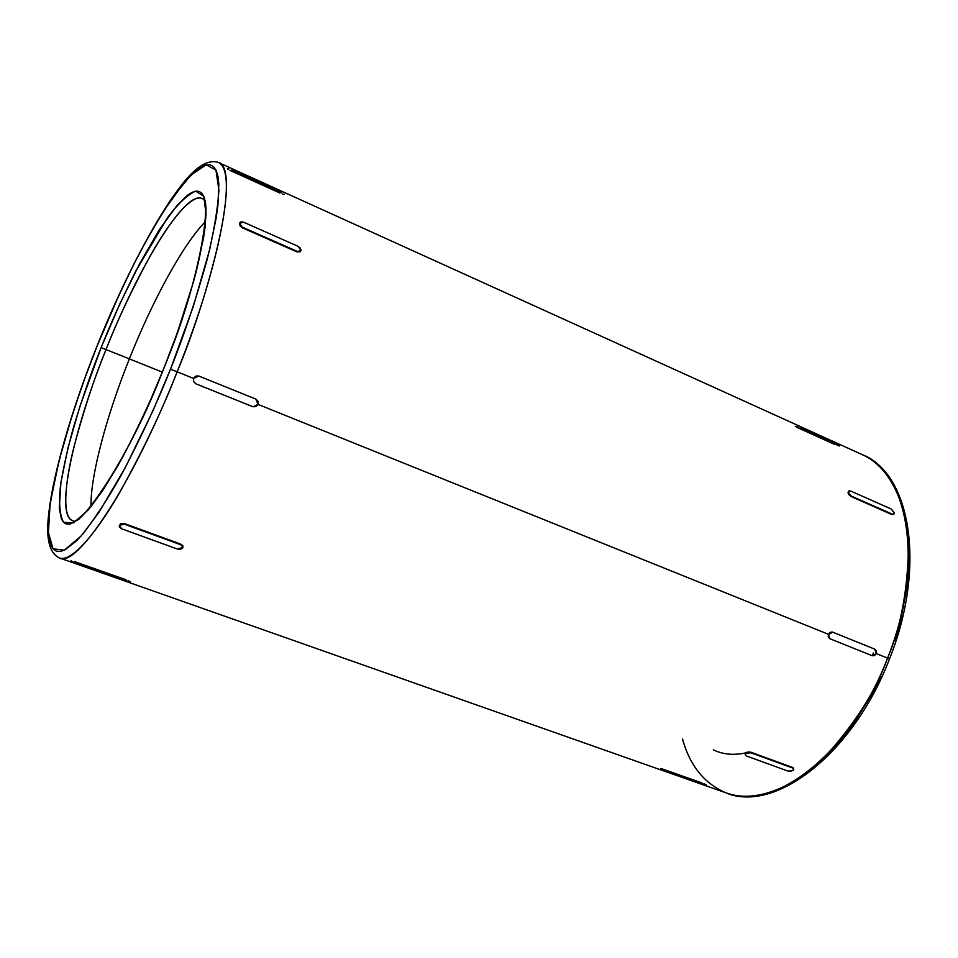 <?xml version="1.0" encoding="UTF-8"?>
<svg xmlns="http://www.w3.org/2000/svg" width="958" height="958" viewBox="0 0 958 958"><rect width="100%" height="100%" fill="white"/><g stroke="black" fill="none" stroke-linecap="round" stroke-linejoin="round"><path stroke-width="1.44" d="M873.409 652.985L872.319 655.715M888.557 658.613L889.503 658.948C853.566 753.036 775.609 813.677 726.068 792.877C772.495 813.366 851.387 753.347 887.551 658.122L889.503 658.948L887.551 658.122C876.426 689.652 856.117 721.949 826.634 754.988C796.96 785.656 756.76 804.265 726.068 792.877C704.393 783.668 689.868 765.682 682.491 738.929M170.488 369.213C157.735 401.534 141.365 436.764 121.379 474.905C107.655 499.25 94.219 519.631 81.071 536.037L64.33 550.191L53.061 548.838L48.427 532.612L50.02 505.273C53.684 483.287 58.857 460.487 65.539 436.86C76.209 402.037 86.687 371.872 96.986 346.365L118.409 296.297L133.461 264.923L148.658 236.231L163.543 211.155L184.259 182.331L196.258 170.273L201.527 166.692L206.209 164.86L210.245 164.848L213.586 166.728L216.161 170.524L217.921 176.272L218.831 183.972L217.945 205.06L216.101 218.328L209.622 249.739L193.3 306.452L170.488 369.213L152.897 410.874L125.247 467.732L98.89 512.41L83.406 533.331L76.544 540.863L64.881 549.916L60.162 551.473L56.211 551.09L53.061 548.838L50.714 544.791L49.145 539.067L48.379 531.738L49.109 512.769L50.582 501.369L58.965 460.966L72.592 413.88L84.041 380.41L96.986 346.365C107.068 320.798 120.301 291.531 136.683 258.588C148.227 236.554 160.345 216.005 173.039 196.929L191.133 174.859L206.209 164.86L215.921 170.009L218.939 190.199C217.574 210.149 213.622 233.369 207.072 259.846C195.66 300.525 183.469 336.976 170.488 369.213L177.146 371.8L170.488 369.213M726.068 792.877L59.372 557.927C71.287 562.849 96.387 533.115 119.762 492.4C143.724 449.11 162.848 408.91 177.146 371.8C132.623 484.688 76.377 569.124 59.372 557.927C48.99 552.898 45.529 537.45 49.002 511.584C53.337 473.204 72.245 407.88 96.926 346.353L96.986 346.389M73.155 520.781L72.748 520.673C61.671 517.2 65.012 482.078 74.209 445.877C84.388 408.192 94.998 376.087 106.027 349.55L101.105 347.646C92.088 369.968 82.963 396.301 73.706 426.645C67.946 447.182 63.527 466.893 60.462 485.778C58.689 503.106 59.743 515.308 63.611 522.385L73.574 522.829L88.112 510.063C99.44 495.693 110.936 478.078 122.624 457.206C139.617 424.645 153.508 394.684 164.309 367.297L177.757 331.504L193.756 280.886L203.407 238.65L205.072 227.166L206.042 208.748L205.371 201.934L203.97 196.761L201.863 193.253L199.096 191.396L195.719 191.157L191.768 192.51L187.301 195.372L177.038 205.419L159.16 229.992L139.629 263.737L119.834 303.89L101.105 347.646L79.825 406.635L68.042 447.578L60.929 482.437L59.276 508.279L61.48 519.128L63.611 522.385L66.425 524.074L69.91 524.158L78.831 519.308L90.136 507.68L103.428 489.454L118.193 465.193L133.761 435.818L149.4 402.659L164.309 367.297C175.314 339.982 185.72 308.979 195.528 274.287C201.204 251.631 204.713 231.608 206.066 214.209L203.779 196.306L195.719 191.157C187.708 194.51 178.26 203.383 167.387 217.813L135.808 271.03C121.498 299.734 109.93 325.265 101.105 347.646L106.027 349.55C138.994 265.929 185.397 189.66 202.162 198.593L202.617 198.845M205.252 221.789C183.11 244.29 152.693 300.177 129.366 358.891L106.027 349.55L129.366 358.891C152.693 300.177 183.11 244.29 205.252 221.789M162.249 372.099L129.366 358.891L162.249 372.099M193.516 378.398L177.146 371.8L193.516 378.398L195.719 376.111L198.569 375.967L195.719 376.111L193.516 378.398L193.708 381.631L195.959 383.835L252.816 406.707L255.882 406.635L258.037 404.384L258.025 401.258L255.846 399.079L199.024 376.123L195.887 376.171L193.684 378.446L198.689 376.003L255.846 399.079L258.037 404.384L253.032 406.779L195.779 383.787L193.54 381.571L193.516 378.398L193.54 381.571L195.779 383.787L252.625 406.635L195.779 383.787L193.708 381.631L193.516 378.398M828.371 634.268L258.025 404.396L828.371 634.268L830.107 632.256L832.394 632.052L830.107 632.256L828.371 634.268L830.49 632.388L832.849 632.22L874.786 649.165L876.354 650.913L876.247 653.548L874.534 655.547L872.211 655.727L830.251 638.854L828.646 637.082L828.742 634.412L832.765 632.184L874.786 649.165L876.247 653.548L872.271 655.751L829.856 638.711L828.263 636.95L828.371 634.268L828.263 636.95L829.856 638.711L872.211 655.727L829.856 638.711L828.371 634.268M887.551 658.122L876.235 653.56L887.551 658.122C924.889 565.591 908.723 471.564 862.02 454.535C891.563 467.3 907.609 507.057 908.423 548.407C907.525 591.314 900.568 627.885 887.551 658.122M793.284 767.885L792.41 767.382L793.284 767.885M750.785 752.186L792.41 767.382L793.667 769.861L790.745 771.394L788.195 771.154L746.605 756.042L745.264 754.844L745.947 753.395L750.844 752.772L792.494 767.957L750.785 752.186L792.41 767.382L793.799 769.274L793.056 770.555L788.195 771.154L746.605 756.042L745.24 754.641L745.947 753.395L750.844 752.772L748.198 751.958L750.785 752.186M746.905 752.281L748.198 751.958L746.905 752.281M745.18 754.197L745.887 752.832L745.252 754.413M124.768 523.679L180.655 544.072L182.75 545.665L182.99 546.91L182.75 545.665L180.655 544.072L124.768 523.679L119.379 525.164L119.391 527.139L121.582 528.744L177.35 549.03L180.391 549.329L182.595 548.18L182.667 546.264L180.559 544.683L124.66 524.289L180.559 544.683L180.655 544.072L182.906 547.485L177.35 549.03L121.582 528.744L119.379 525.164L124.66 524.289L124.768 523.679L121.666 523.379L124.768 523.679M120.361 523.822L121.666 523.379L120.361 523.822M96.926 346.353C122.073 282.873 155.244 219.382 178.883 188.606C194.223 167.662 207.347 158.932 218.28 162.441C237.883 166.081 221.502 261.522 177.146 371.8C204.018 308.751 243.524 173.53 218.28 162.441L862.02 454.535C911.166 473.444 926.254 567.387 889.503 658.948M239.763 222.855L240.135 226.016L242.578 227.92L239.68 223.19L243.679 222.22L297.842 246.206L301.075 250.349L296.896 251.894L297.243 251.379L242.925 227.393L297.243 251.379L299.842 251.726L301.075 250.349L300.249 248.062L297.842 246.206L243.679 222.22L241.009 221.837L239.68 223.19L239.811 224.304L242.578 227.92L296.896 251.894L300.357 251.726L296.896 251.894L242.578 227.92L240.135 226.016L239.608 223.046M848.477 491.334L848.01 492.795L849.123 494.975L851.159 496.579L848.441 492.412L848.74 491.083L850.68 491.035L891.084 508.926L894.233 512.662L893.946 514.039L891.647 514.458L851.159 496.579L892.102 514.075L851.602 496.196L848.824 493.49L848.908 490.939L850.68 491.035L891.084 508.926L894.233 512.662L893.814 514.147L891.647 514.458L893.371 514.518L891.647 514.458L851.159 496.579L848.393 493.873L848.393 491.382M819.605 761.981L831.149 750.904L842.357 738.331L853.087 724.416L872.558 693.161L881.049 676.192M894.988 640.639L900.257 622.496L907.106 586.619L908.615 569.327L908.855 552.73L907.825 537.019M745.839 752.868L745.839 752.868C733.768 755.503 722.931 754.497 713.351 749.851M90.962 506.064C90.591 475.276 106.47 416.119 129.366 358.891C106.47 416.119 90.591 475.276 90.962 506.064M72.748 520.673C54.726 515.775 72.94 431.519 106.027 349.55C116.421 322.367 131.174 291.088 150.298 255.726C169.123 222.136 191.6 193.432 202.162 198.593C212.149 197.683 200.641 280.85 164.189 367.273C130.504 456.954 79.61 528.373 72.748 520.673M231.597 170.069L281.844 192.845M279.976 193.073L229.92 170.38M74.041 561.424L126.013 579.758M127.282 581.015L75.119 562.621M796.721 427.232L834.873 444.524M838.358 445.171L800.098 427.819M660.733 768.603L704.932 784.698M701.891 782.914L662.301 768.951M839.663 445.961L837.16 445.398M795.368 426.358L797.81 426.897M704.154 783.836L706.405 785.069M128.6 580.799L130.096 581.722M72.485 561.592L71.048 560.729M284.31 194.354L282.574 194.067M227.8 169.255L227.417 168.68L228.986 169.027"/></g></svg>
